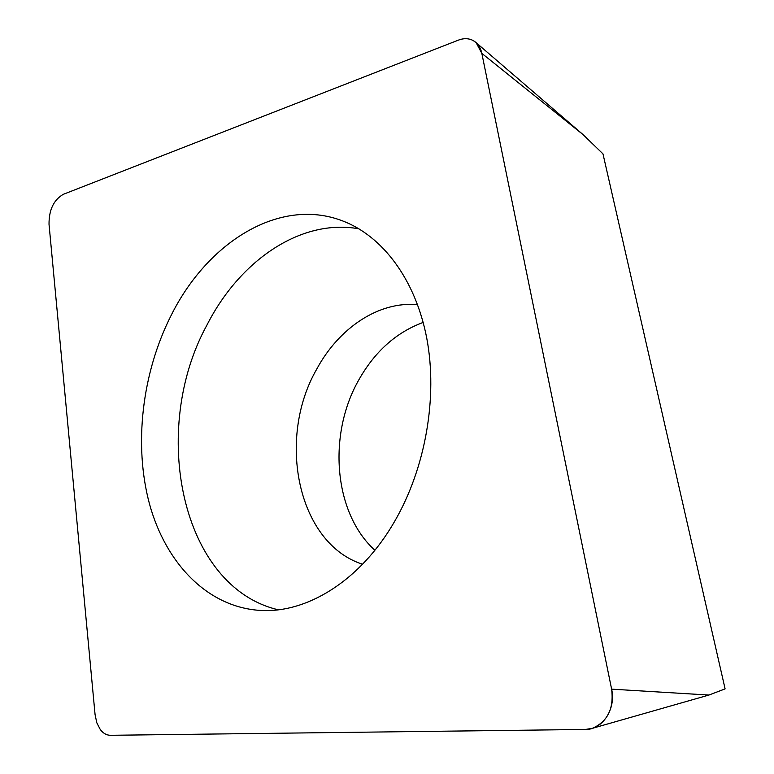 <?xml version="1.0" encoding="UTF-8"?>
<svg xmlns="http://www.w3.org/2000/svg" width="774" height="774" viewBox="0 0 774 774"><rect width="100%" height="100%" fill="white"/><g stroke="black" fill="none" stroke-linecap="round" stroke-linejoin="round"><path stroke-width="1.16" d="M63.275 194.332L458.305 40.161C463.8 38.081 468.792 38.226 473.272 40.606L476.155 42.696L481.825 53.358L611.624 689.15C614.034 708.529 607.648 721.581 592.458 728.295L585.425 729.456L110.527 735.3C106.609 735.271 103.184 733.336 100.262 729.495L96.818 722.829L95.076 714.654L49.023 224.276C48.926 209.909 53.677 199.924 63.275 194.332L458.305 40.161C463.8 38.081 468.792 38.226 473.272 40.606C477.674 43.151 480.528 47.398 481.825 53.358L611.624 689.15C616.181 709.003 602.453 729.872 585.425 729.456L110.527 735.3C106.609 735.271 103.184 733.336 100.262 729.495L96.818 722.829L95.076 714.654L49.023 224.276C48.926 209.909 53.677 199.924 63.275 194.332M171.141 315.395C142.087 372.855 133.554 444.479 149.44 503.777C165.53 562.737 206.813 606.613 259.203 610.347C306.262 613.937 360.423 580.926 394.605 521.434C425.555 468.096 437.91 397.294 426.784 338.325C415.503 279.346 382.424 235.944 342.456 220.851C279.549 196.712 207.5 242.194 171.141 315.395M611.624 689.15L708.916 695.052L725.103 688.879L602.975 153.881L583.074 134.628L481.825 53.358M374.887 550.266C333.633 512.939 327.489 434.562 358.894 379.744C374.945 351.396 396.375 332.288 423.185 322.419M278.243 609.786C180.671 586.856 149.459 429.628 207.055 324.848C239.708 260.703 300.805 218.191 359.03 228.852M417.602 304.666C378.757 300.999 338.867 327.983 316.711 369.159C276.434 438.945 297.7 543.493 362.58 564.236M583.074 134.628L476.155 42.696M708.916 695.052L592.458 728.295"/></g></svg>
